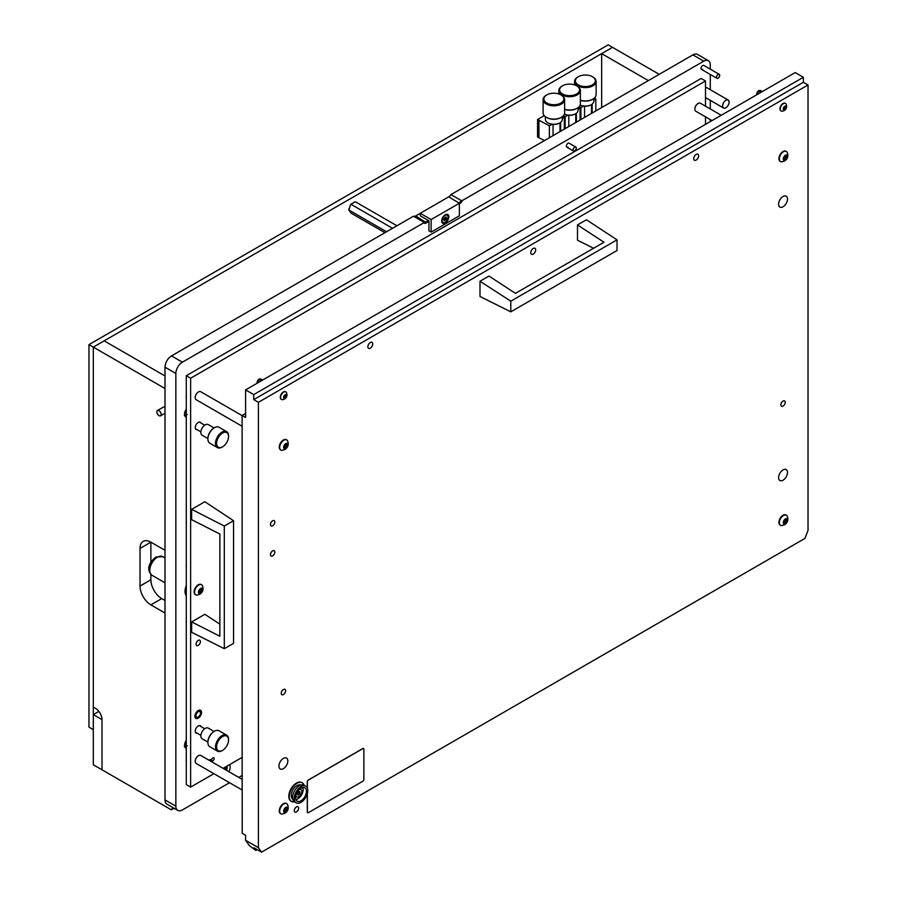 <?xml version="1.0" encoding="UTF-8"?>
<svg xmlns="http://www.w3.org/2000/svg" width="897" height="897" viewBox="0 0 897 897"><rect width="100%" height="100%" fill="white"/><g stroke="black" fill="none" stroke-linecap="round" stroke-linejoin="round"><path stroke-width="1.35" d="M228.836 771.678A6.144 3.543 120 0 0 229.307 764.782M575.84 147.063A2.31 1.334 -60 0 1 576.188 148.913A2.31 1.334 -60 0 1 574.685 150.943A2.31 1.334 -60 0 1 573.531 151.055A2.31 1.334 -60 0 1 573.183 149.205A2.31 1.334 -60 0 1 574.685 147.175A2.31 1.334 -60 0 1 575.84 147.063L569.135 143.195A2.31 1.334 120 0 0 567.98 143.307A2.31 1.334 120 0 0 566.478 145.336A2.31 1.334 120 0 0 566.826 147.186A2.31 1.334 120 0 0 567.98 147.074M719.215 74.316A2.31 1.334 -60 0 1 719.573 76.167A2.31 1.334 -60 0 1 718.06 78.196A2.31 1.334 -60 0 1 716.916 78.308A2.31 1.334 -60 0 1 716.557 76.458A2.31 1.334 -60 0 1 718.06 74.429A2.31 1.334 -60 0 1 719.215 74.316L703.82 65.425A2.31 1.334 120 0 0 702.676 65.548A2.31 1.334 120 0 0 701.162 67.578A2.31 1.334 120 0 0 701.521 69.417A2.31 1.334 120 0 0 702.676 69.304M728.173 100.027A4.608 2.657 -60 0 1 728.88 103.727A4.608 2.657 -60 0 1 725.864 107.786A4.608 2.657 -60 0 1 723.565 108.01A4.608 2.657 -60 0 1 722.859 104.321A4.608 2.657 -60 0 1 725.864 100.262A4.608 2.657 -60 0 1 728.173 100.027L707.15 87.895A4.608 2.657 120 0 0 705.502 87.816M186.284 395.297A9.99 5.763 120 0 0 186.284 398.145M186.284 759.221A9.99 5.763 120 0 0 186.284 762.069M186.284 564.179A9.99 5.763 120 0 0 186.284 567.039M186.284 585.674A11.594 6.694 120 0 0 186.284 595.72M186.284 409.2A6.144 3.543 120 0 0 185.825 417.038A6.144 3.543 120 0 0 186.284 417.228M186.284 740.328A6.144 3.543 120 0 0 185.825 748.154A6.144 3.543 120 0 0 186.284 748.356M710.278 69.159L710.278 64.92A9.217 5.326 120 0 0 708.372 60.693A9.217 5.326 120 0 0 703.764 61.153L462.549 200.412A5.382 3.106 -60 0 1 459.589 203.754L459.365 203.888M428.945 221.447L426.546 222.826A5.382 3.106 -60 0 1 423.586 222.905L182.383 362.175A9.217 5.326 120 0 0 175.857 373.455L175.857 806.179A9.217 5.326 120 0 0 177.774 810.395A9.217 5.326 120 0 0 182.383 809.935L229.531 782.711M238.748 777.396L242.235 775.378M710.278 121.611L710.278 119.593M710.278 108.952L710.278 100.341M710.278 89.7L710.278 74.473M708.372 60.693L697.507 54.425A9.217 5.326 120 0 0 692.899 54.885L450.944 194.571L461.26 200.536L462.549 200.412M423.586 222.905L423.788 222.164L413.472 216.211L171.518 355.896A9.217 5.326 120 0 0 165.003 367.187L165.003 799.9A9.217 5.326 120 0 0 166.909 804.127L177.774 810.395M413.472 216.211A4.608 2.657 120 0 0 415.681 215.93L420.256 213.295L420.256 215.796L428.945 220.819L428.945 230.854L431.121 232.11L459.365 215.796L459.365 203.26L448.724 196.858A4.608 2.657 120 0 0 450.944 194.571M458.816 202.946L459.051 202.812A4.608 2.657 120 0 0 461.26 200.536M423.788 222.164A4.608 2.657 120 0 0 426.008 221.895L428.407 220.505M212.903 760.768A1.772 1.02 120 0 0 214.058 759.21A1.772 1.02 120 0 0 213.789 757.797A1.772 1.02 120 0 0 212.903 757.887A1.772 1.02 120 0 0 211.748 759.445A1.772 1.02 120 0 0 212.017 760.858A1.772 1.02 120 0 0 212.903 760.768M210.75 761.228A1.772 1.02 120 0 0 210.526 759.681A1.772 1.02 120 0 0 209.64 759.77A1.772 1.02 120 0 0 209.068 760.264M198.237 710.536A4.687 2.702 -60 0 1 200.58 710.301A4.687 2.702 -60 0 1 201.298 714.057A4.687 2.702 -60 0 1 198.237 718.194A4.687 2.702 -60 0 1 195.894 718.419A4.687 2.702 -60 0 1 195.176 714.662A4.687 2.702 -60 0 1 198.237 710.536M201.04 423.07A4.227 2.444 120 0 0 200.345 422.229A4.227 2.444 120 0 0 198.237 422.442A4.227 2.444 120 0 0 195.479 426.165A4.227 2.444 120 0 0 196.129 429.54A4.227 2.444 120 0 0 197.194 429.719M201.04 726.592A4.227 2.444 120 0 0 200.345 725.751A4.227 2.444 120 0 0 198.237 725.965A4.227 2.444 120 0 0 195.479 729.687A4.227 2.444 120 0 0 196.129 733.073A4.227 2.444 120 0 0 197.194 733.253M198.237 645.38A3.072 1.772 120 0 0 200.244 642.667A3.072 1.772 120 0 0 199.773 640.211A3.072 1.772 120 0 0 198.237 640.357A3.072 1.772 120 0 0 196.23 643.071A3.072 1.772 120 0 0 196.701 645.537A3.072 1.772 120 0 0 198.237 645.38M705.502 106.194L705.502 80.977L190.635 378.22L190.635 787.106L213.89 773.685M223.106 768.359L242.235 757.326M705.502 124.369L705.502 116.834M190.635 378.22L186.284 375.72L186.284 784.606L190.635 787.106M705.502 80.977L701.151 78.465L186.284 375.72M199.482 711.433A3.229 1.861 120 0 0 196.465 713.72A3.229 1.861 120 0 0 196.622 717.152A3.229 1.861 120 0 0 196.992 717.286A3.229 1.861 120 0 0 200.009 714.999A3.229 1.861 120 0 0 199.852 711.568A3.229 1.861 120 0 0 199.482 711.433M648.363 80.595L601.652 53.629L601.652 107.562M659.228 74.328L612.516 47.362L601.652 53.629M157.491 410.49A3.072 1.772 60 0 1 159.027 410.647A3.072 1.772 60 0 1 161.034 413.349A3.072 1.772 60 0 1 160.563 415.816A3.072 1.772 60 0 1 159.027 415.659A3.072 1.772 60 0 1 157.02 412.956A3.072 1.772 60 0 1 157.491 410.49L163.355 407.103A3.072 1.772 60 0 1 164.891 407.26A3.072 1.772 60 0 1 165.003 407.328M172.605 807.412L173.166 807.737M165.003 613.021L150.875 604.87A15.361 8.869 60 0 1 140.022 586.055L140.022 548.426A15.361 8.869 60 0 1 143.195 541.396A15.361 8.869 60 0 1 150.875 542.158L165.003 550.31M165.003 388.513L93.31 347.117L93.31 707.094L95.486 708.338A9.217 5.326 -120 0 1 102 719.629L102 769.805L102 719.629L93.31 714.617L93.31 764.782L171.349 809.845L172.605 808.051M174.085 808.264L171.349 809.845M165.003 375.966L104.175 340.849L93.31 347.117L93.31 729.665L88.971 727.153L88.971 344.616L93.31 347.117L612.516 47.362L608.177 44.85L88.971 344.616M140.022 548.426L150.875 542.158L150.875 562.262M165.003 600.474L161.74 598.602A15.361 8.869 60 0 1 150.875 579.787L150.875 574.428M161.146 414.38A2.994 1.727 60 0 1 159.027 415.603A2.994 1.727 60 0 1 156.908 411.936A2.994 1.727 60 0 1 159.027 410.714A2.994 1.727 60 0 1 161.146 414.38M98.872 711.399L93.31 714.617M224.306 526.034L224.306 648.699L191.644 632.262L191.644 621.913L219.855 636.22L219.855 534.007L191.644 519.688L191.644 509.339L224.306 526.034L233.545 520.708L204.841 501.726L191.644 509.339M224.306 648.699L233.545 643.373L233.545 520.708M219.855 624.155L204.841 614.288L191.644 621.913M448.825 216.872A5.068 2.926 120 0 0 445.237 214.798A5.068 2.926 120 0 0 441.66 221.01A5.068 2.926 120 0 0 445.237 223.073A5.068 2.926 120 0 0 448.825 216.872M431.121 232.11L431.121 219.563L459.365 203.26M431.121 219.563L420.256 213.295L448.5 196.992M549.379 137.746L549.379 125.827L537.572 119.48L544.221 115.635M549.379 125.827L552.059 124.279M562.307 118.359L564.314 117.204L562.811 116.33M565.132 128.652L565.132 116.733L563.417 115.747M565.132 116.733L567.801 115.186M578.06 109.266L580.067 108.111L578.565 107.236M580.886 119.559L580.886 107.64L579.159 106.653M580.886 107.64L583.555 106.093M593.814 100.172L595.821 99.018L594.307 98.143M544.49 140.56L537.572 137.039L537.572 119.48M553.045 135.626L553.045 124.38M568.799 126.533L568.799 115.287M584.552 117.44L584.552 106.194M560.647 131.231L560.647 122.317M564.314 129.123L564.314 117.204M576.401 122.138L576.401 113.224M580.067 120.03L580.067 108.111M592.155 113.044L592.155 104.13M595.821 110.936L595.821 99.018M538.929 137.353L538.929 119.794M538.11 137.353L538.11 119.794M396.923 225.764L355.548 201.87L354.349 202.049L350.335 205.133L348.955 210.055L386.54 231.751M351.153 204.404L392.538 228.298M348.955 210.055L351.153 213.183L384.936 232.682M348.899 208.833A5.752 3.319 120 0 0 348.899 210.347M351.478 203.709A5.752 3.319 120 0 0 350.335 205.133M580.135 105.061A8.454 4.877 -0 0 0 591.336 104.68L591.011 104.871A7.983 4.608 180 0 1 580.135 105.095M580.37 100.206A10.753 6.212 -0 0 0 592.962 99.096L592.424 99.41A9.99 5.763 180 0 1 580.37 100.329M577.758 77.019L578.307 76.705A9.99 5.763 -0 0 0 578.307 84.856A9.99 5.763 -0 0 0 592.424 84.856A9.99 5.763 -0 0 0 592.424 76.705A9.99 5.763 -0 0 0 578.307 76.705L577.758 77.019A10.753 6.212 180 0 0 574.607 81.414L574.607 84.89M592.682 76.862A10.753 6.212 180 0 1 592.962 77.019A10.753 6.212 180 0 1 596.113 81.414A10.753 6.212 180 0 1 592.962 85.798A10.753 6.212 180 0 1 581.245 87.144A10.753 6.212 180 0 1 574.607 81.414M591.011 104.871L591.336 104.68A8.454 4.877 -0 0 0 593.814 101.226L593.814 98.547M592.424 99.41L592.962 99.096A10.753 6.212 -0 0 0 596.113 94.701L596.113 81.414M564.392 114.154A8.454 4.877 -0 0 0 575.582 113.773L575.257 113.964A7.983 4.608 180 0 1 564.381 114.177M564.617 109.299A10.753 6.212 -0 0 0 577.22 108.189L576.67 108.503A9.99 5.763 180 0 1 564.617 109.412M562.004 86.112L562.554 85.798A9.99 5.763 -0 0 0 562.554 93.95A9.99 5.763 -0 0 0 576.67 93.95A9.99 5.763 -0 0 0 576.67 85.798A9.99 5.763 -0 0 0 562.554 85.798L562.004 86.112A10.753 6.212 180 0 0 558.865 90.507L558.865 93.983M576.939 85.955A10.753 6.212 180 0 1 577.22 86.112A10.753 6.212 180 0 1 580.37 90.507A10.753 6.212 180 0 1 577.22 94.891A10.753 6.212 180 0 1 565.502 96.237A10.753 6.212 180 0 1 558.865 90.507M575.257 113.964L575.582 113.773A8.454 4.877 -0 0 0 578.06 110.32L578.06 107.64M576.67 108.503L577.22 108.189A10.753 6.212 -0 0 0 580.37 103.794L580.37 90.507M545.41 116.733L545.41 119.413A8.454 4.877 -0 0 0 547.888 122.867A8.454 4.877 -0 0 0 559.84 122.867L559.515 123.057A7.983 4.608 180 0 1 548.213 123.057A7.983 4.608 180 0 1 548.056 122.956M561.186 95.048A10.753 6.212 180 0 1 561.466 95.205A10.753 6.212 180 0 1 564.617 99.601A10.753 6.212 180 0 1 561.466 103.985A10.753 6.212 180 0 1 549.749 105.33A10.753 6.212 180 0 1 543.111 99.601L543.111 112.887A10.753 6.212 -0 0 0 546.262 117.283A10.753 6.212 -0 0 0 561.466 117.283L560.928 117.597A9.99 5.763 180 0 1 546.8 117.597A9.99 5.763 180 0 1 546.542 117.44M546.262 95.205L546.8 94.891A9.99 5.763 -0 0 0 546.8 103.043A9.99 5.763 -0 0 0 560.928 103.043A9.99 5.763 -0 0 0 560.928 94.891A9.99 5.763 -0 0 0 546.8 94.891L546.262 95.205A10.753 6.212 180 0 0 543.111 99.601M559.515 123.057L559.84 122.867A8.454 4.877 -0 0 0 562.307 119.413L562.307 116.733M560.928 117.597L561.466 117.283A10.753 6.212 -0 0 0 564.617 112.887L564.617 99.601M446.964 215.078A4.227 2.444 120 0 0 446.751 214.932A4.227 2.444 120 0 0 444.934 214.988M446 219.507L446.594 217.96L445.91 216.906L444.172 218.296L443.656 219.933L444.25 220.785L446 219.507M444.295 219.417L445.394 217.354M448.063 217.119A4.227 2.444 120 0 0 447.188 215.179A4.227 2.444 120 0 0 443.937 216.312A4.227 2.444 120 0 0 442.086 220.572A4.227 2.444 120 0 0 442.961 222.501A4.227 2.444 120 0 0 446.224 221.368A4.227 2.444 120 0 0 448.063 217.119M441.672 220.64A4.227 2.444 120 0 0 442.535 222.254A4.227 2.444 120 0 0 442.759 222.355M443.611 219.664L445.361 220.034M576.255 148.151A2.231 1.289 -60 0 1 574.685 150.875A2.231 1.289 -60 0 1 573.105 149.967A2.231 1.289 -60 0 1 574.685 147.243A2.231 1.289 -60 0 1 576.255 148.151M716.49 77.22A2.231 1.289 -60 0 1 718.06 74.496A2.231 1.289 -60 0 1 719.641 75.404A2.231 1.289 -60 0 1 718.06 78.129A2.231 1.289 -60 0 1 716.49 77.22M729.07 102.168A4.53 2.613 -60 0 1 725.864 107.718A4.53 2.613 -60 0 1 722.668 105.868A4.53 2.613 -60 0 1 725.864 100.318A4.53 2.613 -60 0 1 729.07 102.168M226.055 770.063L226.717 766.946L225.405 767.036M224.429 769.133L225.136 767.967M224.508 767.552L223.555 768.628M226.223 766.565A3.039 1.76 -60 0 1 226.818 769.469A3.039 1.76 -60 0 1 226.425 770.276M226.593 768.807L224.833 767.361M226.683 768.864L225.012 767.899M222.03 750.677L222.568 750.363A8.454 4.877 -60 0 1 216.592 746.909A8.454 4.877 -60 0 1 222.568 736.56A8.454 4.877 -60 0 1 228.544 740.014A8.454 4.877 -60 0 1 222.568 750.363L222.03 750.677A9.217 5.326 -60 0 1 217.422 751.125A9.217 5.326 -60 0 1 216.009 743.748A9.217 5.326 -60 0 1 222.03 735.618A9.217 5.326 -60 0 1 226.638 735.17A9.217 5.326 -60 0 1 228.544 739.386A9.217 5.326 -60 0 1 228.533 739.711M207.913 742.2A8.454 4.877 -60 0 1 207.902 741.897A8.454 4.877 -60 0 1 213.878 731.548L214.428 731.234A9.217 5.326 -60 0 1 219.036 730.775L226.638 735.17M207.902 742.088L202.117 738.747A6.144 3.543 -60 0 1 201.175 733.824A6.144 3.543 -60 0 1 205.189 728.409A6.144 3.543 -60 0 1 208.261 728.106L214.058 731.459M213.878 731.548L214.428 731.234A9.217 5.326 -60 0 0 207.902 742.525A9.217 5.326 -60 0 0 209.82 746.741L217.422 751.125M222.03 447.143L222.568 446.829A8.454 4.877 -60 0 1 216.592 443.387A8.454 4.877 -60 0 1 222.568 433.038A8.454 4.877 -60 0 1 228.544 436.48A8.454 4.877 -60 0 1 222.568 446.829L222.03 447.143A9.217 5.326 -60 0 1 217.422 447.603A9.217 5.326 -60 0 1 216.009 440.214A9.217 5.326 -60 0 1 222.03 432.096A9.217 5.326 -60 0 1 226.638 431.636A9.217 5.326 -60 0 1 228.544 435.852A9.217 5.326 -60 0 1 228.533 436.177M207.913 438.667A8.454 4.877 -60 0 1 207.902 438.364A8.454 4.877 -60 0 1 213.878 428.015L214.428 427.701A9.217 5.326 -60 0 1 219.036 427.252L226.638 431.636M207.902 438.566L202.117 435.224A6.144 3.543 -60 0 1 201.175 430.302A6.144 3.543 -60 0 1 205.189 424.886A6.144 3.543 -60 0 1 208.261 424.584L214.058 427.925M213.878 428.015L214.428 427.701A9.217 5.326 -60 0 0 207.902 438.992A9.217 5.326 -60 0 0 209.82 443.208L217.422 447.603M186.284 741.976L186.284 742.761M186.284 744.802A3.039 1.76 -60 0 1 186.284 741.875M186.284 743.905L186.284 744.689M186.284 410.86L186.284 411.645M186.284 413.674A3.039 1.76 -60 0 1 186.284 410.748M186.284 412.777L186.284 413.573M199.089 592.39L200.805 589.621M201.69 591.74L202.386 588.6L200.625 588.499L199.19 590.293L198.865 593.298L200.311 593.422L201.69 591.74M200.625 593.433A3.039 1.76 -60 0 1 198.472 592.188A3.039 1.76 -60 0 1 200.625 588.466A3.039 1.76 -60 0 1 202.778 589.699A3.039 1.76 -60 0 1 200.625 593.433M196.936 595.126A5.842 3.375 -60 0 1 195.737 594.857A5.842 3.375 -60 0 1 194.84 590.181A5.842 3.375 -60 0 1 198.652 585.035A5.842 3.375 -60 0 1 201.567 584.743A5.842 3.375 -60 0 1 202.408 585.651C203.798 589.262 202.935 592.132 199.807 594.285L196.936 595.126M201.354 584.642A5.842 3.375 120 0 0 201.152 584.508A5.842 3.375 120 0 0 198.237 584.799A5.842 3.375 120 0 0 194.425 589.946A5.842 3.375 120 0 0 195.322 594.621A5.842 3.375 120 0 0 195.535 594.722M202.262 590.45L200.681 589.542L200.625 588.623M186.284 595.597A11.526 6.649 -60 0 1 186.284 585.786M721.233 115.276L700.411 103.256A4.608 2.657 120 0 0 698.113 103.48A4.608 2.657 120 0 0 694.85 109.131L694.85 108.873A4.306 2.478 -60 0 1 697.888 103.615A4.306 2.478 -60 0 1 698.001 103.547M694.85 109.131A4.608 2.657 120 0 0 695.803 111.239L712.016 120.602M242.235 779.403L200.76 755.465A4.608 2.657 120 0 0 198.45 755.689A4.608 2.657 120 0 0 195.198 761.34L195.198 761.082A4.306 2.478 -60 0 1 198.237 755.812A4.306 2.478 -60 0 1 198.349 755.756M195.198 761.34A4.608 2.657 120 0 0 196.151 763.448L242.235 790.044M242.123 415.614L200.76 391.731A4.608 2.657 120 0 0 198.45 391.955A4.608 2.657 120 0 0 195.198 397.606L195.198 397.349A4.306 2.478 -60 0 1 198.237 392.079A4.306 2.478 -60 0 1 198.349 392.023M195.198 397.606A4.608 2.657 120 0 0 196.151 399.714L242.123 426.254M307.29 793.789L307.29 811.942A1.536 0.886 120 0 0 307.615 812.648A1.536 0.886 120 0 0 307.66 812.671A1.536 0.886 120 0 0 308.467 812.626L362.78 781.265A1.536 0.886 120 0 0 363.868 779.381L363.868 749.287A1.536 0.886 120 0 0 363.543 748.58A1.536 0.886 120 0 0 362.78 748.659L308.467 780.009A1.536 0.886 120 0 0 307.379 781.892L307.379 788.16M307.379 793.475L307.379 811.998A1.536 0.886 120 0 0 307.693 812.693L307.615 812.648M363.498 748.558A1.536 0.886 120 0 0 363.453 748.524A1.536 0.886 120 0 0 362.691 748.603L308.377 779.964A1.536 0.886 120 0 0 307.29 781.836L307.29 787.947M757.203 94.51A3.072 1.772 -60 0 1 758.884 91.225L759.86 90.664A3.072 1.772 -60 0 1 760.589 90.608A3.072 1.772 -60 0 1 760.914 90.732L762.338 91.55M759.86 90.664L761.867 91.819M756.799 94.746A2.826 1.626 -60 0 1 756.72 94.163A2.826 1.626 -60 0 1 758.716 90.709A2.826 1.626 -60 0 1 759.837 90.451A2.826 1.626 -60 0 1 760.174 90.597M760.903 92.38L758.884 91.225M257.551 382.985A3.072 1.772 -60 0 1 259.233 379.689L260.197 379.139A3.072 1.772 -60 0 1 260.937 379.083A3.072 1.772 -60 0 1 261.251 379.196L262.675 380.025M260.197 379.139L262.204 380.294M257.147 383.221A2.826 1.626 -60 0 1 257.069 382.638A2.826 1.626 -60 0 1 259.065 379.173A2.826 1.626 -60 0 1 260.186 378.926A2.826 1.626 -60 0 1 260.522 379.061M261.24 380.855L259.233 379.689M479.996 281.243L479.996 296.481L510.797 311.842L510.797 301.179L479.996 281.243L488.966 276.063L515.461 293.341L603.995 242.235L577.489 224.956L586.447 219.787L617.024 239.847L510.797 301.179M617.024 239.847L617.024 250.51L510.797 311.842M577.489 224.956L577.489 240.194L593.545 248.267M295.562 797.646A7.681 4.429 120 0 0 297.154 801.156A7.681 4.429 120 0 0 303.074 799.104A7.681 4.429 120 0 0 306.426 791.378A7.681 4.429 120 0 0 304.834 787.858A7.681 4.429 120 0 0 298.914 789.921A7.681 4.429 120 0 0 295.562 797.646M295.887 799.597A7.681 4.429 120 0 0 303.164 789.495A7.681 4.429 120 0 0 302.838 787.544M305.799 786.198L304.161 785.256A9.598 5.539 120 0 0 302.311 784.808A9.598 5.539 120 0 0 292.579 797.489A9.598 5.539 120 0 0 293.252 800.505A9.598 5.539 120 0 0 294.564 801.884L296.189 802.826A9.598 5.539 120 0 0 303.59 800.247A9.598 5.539 120 0 0 307.783 790.593A9.598 5.539 120 0 0 305.799 786.198A9.598 5.539 120 0 0 298.398 788.766A9.598 5.539 120 0 0 294.205 798.431A9.598 5.539 120 0 0 296.189 802.826M302.311 784.808L299.306 784.864A7.95 4.597 120 0 0 291.245 795.37A7.95 4.597 120 0 0 291.805 797.87L293.252 800.505M302.02 782.7A10.753 6.212 120 0 0 301.807 782.565A10.753 6.212 120 0 0 293.521 785.447A10.753 6.212 120 0 0 288.823 796.267A10.753 6.212 120 0 0 291.054 801.189A10.753 6.212 120 0 0 291.278 801.301M304.083 785.211A10.753 6.212 120 0 0 302.244 782.812A10.753 6.212 120 0 0 293.958 785.694A10.753 6.212 120 0 0 289.26 796.514A10.753 6.212 120 0 0 291.491 801.436A10.753 6.212 120 0 0 294.485 801.84M784.382 520.608L783.675 523.747L785.447 523.848L786.882 522.054L787.207 519.049L785.761 518.926L784.382 520.608M783.9 522.839L785.626 520.069M785.447 518.915A3.039 1.76 -60 0 1 787.588 520.159A3.039 1.76 -60 0 1 785.447 523.882A3.039 1.76 -60 0 1 783.294 522.637A3.039 1.76 -60 0 1 785.447 518.915M783.462 515.495A5.842 3.375 -60 0 1 786.377 515.203A5.842 3.375 -60 0 1 787.218 516.111C788.609 519.711 787.745 522.592 784.617 524.734L781.747 525.586A5.842 3.375 -60 0 1 780.547 525.317A5.842 3.375 -60 0 1 779.65 520.641A5.842 3.375 -60 0 1 783.462 515.495M786.164 515.102A5.842 3.375 120 0 0 785.974 514.968A5.842 3.375 120 0 0 783.047 515.259A5.842 3.375 120 0 0 779.235 520.395A5.842 3.375 120 0 0 780.132 525.081A5.842 3.375 120 0 0 780.345 525.182M787.073 520.91L785.492 520.002L785.447 519.071M784.382 156.874L783.675 160.014L785.447 160.115L786.882 158.321L787.207 155.316L785.761 155.192L784.382 156.874M783.9 159.105L785.626 156.336M785.447 155.181A3.039 1.76 -60 0 1 787.588 156.426A3.039 1.76 -60 0 1 785.447 160.148A3.039 1.76 -60 0 1 783.294 158.915A3.039 1.76 -60 0 1 785.447 155.181M783.462 151.761A5.842 3.375 -60 0 1 786.377 151.47A5.842 3.375 -60 0 1 787.218 152.378C788.609 155.988 787.745 158.859 784.617 161L781.747 161.852A5.842 3.375 -60 0 1 780.547 161.583A5.842 3.375 -60 0 1 779.65 156.908A5.842 3.375 -60 0 1 783.462 151.761M786.164 151.369A5.842 3.375 120 0 0 785.974 151.234A5.842 3.375 120 0 0 783.047 151.526A5.842 3.375 120 0 0 779.235 156.661A5.842 3.375 120 0 0 780.132 161.348A5.842 3.375 120 0 0 780.345 161.449M787.073 157.177L785.492 156.269L785.447 155.338M284.73 809.083L284.024 812.222L285.784 812.323L287.231 810.529L287.545 807.524L286.109 807.401L284.73 809.083M284.248 811.314L285.964 808.545M285.784 807.39A3.039 1.76 -60 0 1 287.937 808.634A3.039 1.76 -60 0 1 285.784 812.357A3.039 1.76 -60 0 1 283.631 811.112A3.039 1.76 -60 0 1 285.784 807.39M283.811 803.97A5.842 3.375 -60 0 1 286.726 803.678A5.842 3.375 -60 0 1 287.567 804.587C288.957 808.186 288.094 811.067 284.966 813.209L282.095 814.061A5.842 3.375 -60 0 1 280.896 813.792A5.842 3.375 -60 0 1 279.999 809.105A5.842 3.375 -60 0 1 283.811 803.97M286.513 803.566A5.842 3.375 120 0 0 286.311 803.443A5.842 3.375 120 0 0 283.396 803.723A5.842 3.375 120 0 0 279.584 808.87A5.842 3.375 120 0 0 280.481 813.545A5.842 3.375 120 0 0 280.694 813.657M287.421 809.386L285.84 808.466L285.784 807.547M284.73 445.349L284.024 448.489L285.784 448.59L287.231 446.796L287.545 443.791L286.109 443.667L284.73 445.349M284.248 447.581L285.964 444.811M285.784 443.656A3.039 1.76 -60 0 1 287.937 444.901A3.039 1.76 -60 0 1 285.784 448.623A3.039 1.76 -60 0 1 283.631 447.379A3.039 1.76 -60 0 1 285.784 443.656M283.811 440.236A5.842 3.375 -60 0 1 286.726 439.945A5.842 3.375 -60 0 1 287.567 440.853C288.957 444.452 288.094 447.334 284.966 449.475L282.095 450.328A5.842 3.375 -60 0 1 280.896 450.059A5.842 3.375 -60 0 1 279.999 445.383A5.842 3.375 -60 0 1 283.811 440.236M286.513 439.833A5.842 3.375 120 0 0 286.311 439.709A5.842 3.375 120 0 0 283.396 440.001A5.842 3.375 120 0 0 279.584 445.136A5.842 3.375 120 0 0 280.481 449.812A5.842 3.375 120 0 0 280.694 449.924M287.421 445.652L285.84 444.733L285.784 443.813M295.718 796.031A4.227 2.444 120 0 0 296.324 796.693A4.227 2.444 120 0 0 296.559 796.805M299.912 791.625L298.88 791.535L297.838 792.825L297.613 794.977L298.645 795.067L299.8 793.8L299.912 791.625M297.748 794.305L298.981 792.32M295.898 795.28A4.227 2.444 120 0 0 296.761 796.94A4.227 2.444 120 0 0 298.88 796.738A4.227 2.444 120 0 0 301.639 793.015A4.227 2.444 120 0 0 300.988 789.629A4.227 2.444 120 0 0 299.116 789.708M300.764 789.517A4.227 2.444 120 0 0 300.551 789.382A4.227 2.444 120 0 0 299.676 789.181M300.047 792.937L298.847 791.603M783.967 109.479L785.772 108.761L786.366 107.214L785.671 106.16L783.944 107.55L783.967 109.479M785.122 109.288L783.619 108.425L784.494 106.866M783.249 109.019A2.254 1.301 -60 0 1 784.841 106.25A2.254 1.301 -60 0 1 786.445 107.169A2.254 1.301 -60 0 1 784.841 109.939A2.254 1.301 -60 0 1 783.249 109.019M780.244 109.019A4.373 2.523 -60 0 1 782.162 104.613A4.373 2.523 -60 0 1 785.537 103.435A4.373 2.523 -60 0 1 786.153 104.108L786.691 106.306C786.49 109.131 784.942 110.768 782.049 111.228A4.373 2.523 -60 0 1 781.152 111.015A4.373 2.523 -60 0 1 780.244 109.019M785.38 103.357A4.373 2.523 120 0 0 785.245 103.267A4.373 2.523 120 0 0 781.87 104.444A4.373 2.523 120 0 0 779.953 108.851A4.373 2.523 120 0 0 780.861 110.847A4.373 2.523 120 0 0 781.018 110.925M284.315 397.943L286.109 397.225L286.715 395.689L286.02 394.624L284.293 396.026L284.315 397.943M285.504 397.775L283.968 396.889L284.775 395.308M283.587 397.494A2.254 1.301 -60 0 1 285.19 394.725A2.254 1.301 -60 0 1 286.782 395.644A2.254 1.301 -60 0 1 285.19 398.414A2.254 1.301 -60 0 1 283.587 397.494M280.593 397.494A4.373 2.523 -60 0 1 282.51 393.088A4.373 2.523 -60 0 1 285.874 391.911A4.373 2.523 -60 0 1 286.502 392.583L287.04 394.781C286.838 397.606 285.291 399.243 282.387 399.692A4.373 2.523 -60 0 1 281.501 399.49A4.373 2.523 -60 0 1 280.593 397.494M285.728 391.832A4.373 2.523 120 0 0 285.582 391.742A4.373 2.523 120 0 0 282.207 392.908A4.373 2.523 120 0 0 280.301 397.315A4.373 2.523 120 0 0 281.21 399.322A4.373 2.523 120 0 0 281.355 399.4M296.436 806.93A3.072 1.772 120 0 0 294.429 809.632A3.072 1.772 120 0 0 294.9 812.099A3.072 1.772 120 0 0 296.436 811.942A3.072 1.772 120 0 0 298.443 809.24A3.072 1.772 120 0 0 297.972 806.773A3.072 1.772 120 0 0 296.436 806.93M272.643 550.87A3.072 1.772 120 0 0 270.636 553.584A3.072 1.772 120 0 0 271.107 556.039A3.072 1.772 120 0 0 272.643 555.893A3.072 1.772 120 0 0 274.65 553.18A3.072 1.772 120 0 0 274.179 550.724A3.072 1.772 120 0 0 272.643 550.87M272.643 520.765A3.072 1.772 120 0 0 270.636 523.478A3.072 1.772 120 0 0 271.107 525.934A3.072 1.772 120 0 0 272.643 525.788A3.072 1.772 120 0 0 274.65 523.074A3.072 1.772 120 0 0 274.179 520.619A3.072 1.772 120 0 0 272.643 520.765M696.15 154.407A3.453 1.996 120 0 0 693.897 157.457A3.453 1.996 120 0 0 694.424 160.227A3.453 1.996 120 0 0 696.15 160.047A3.453 1.996 120 0 0 698.415 157.009A3.453 1.996 120 0 0 697.888 154.239A3.453 1.996 120 0 0 696.15 154.407M370.293 342.542A3.453 1.996 120 0 0 368.039 345.592A3.453 1.996 120 0 0 368.566 348.361A3.453 1.996 120 0 0 370.293 348.182A3.453 1.996 120 0 0 372.547 345.143A3.453 1.996 120 0 0 372.02 342.374A3.453 1.996 120 0 0 370.293 342.542M533.222 248.469A3.453 1.996 120 0 0 530.968 251.519A3.453 1.996 120 0 0 531.495 254.288A3.453 1.996 120 0 0 533.222 254.12A3.453 1.996 120 0 0 535.487 251.07A3.453 1.996 120 0 0 534.948 248.301A3.453 1.996 120 0 0 533.222 248.469M783.047 206.77A6.301 3.633 -60 0 1 779.908 207.084A6.301 3.633 -60 0 1 778.932 202.038A6.301 3.633 -60 0 1 783.047 196.488A6.301 3.633 -60 0 1 786.198 196.174A6.301 3.633 -60 0 1 787.162 201.22A6.301 3.633 -60 0 1 783.047 206.77M783.047 480.198A6.301 3.633 -60 0 1 779.908 480.512A6.301 3.633 -60 0 1 778.932 475.466A6.301 3.633 -60 0 1 783.047 469.916A6.301 3.633 -60 0 1 786.198 469.602A6.301 3.633 -60 0 1 787.162 474.648A6.301 3.633 -60 0 1 783.047 480.198M283.396 768.673A6.301 3.633 -60 0 1 280.245 768.987A6.301 3.633 -60 0 1 279.281 763.941A6.301 3.633 -60 0 1 283.396 758.391A6.301 3.633 -60 0 1 286.547 758.077A6.301 3.633 -60 0 1 287.511 763.123A6.301 3.633 -60 0 1 283.396 768.673M783.047 401.06A3.072 1.772 120 0 0 781.04 403.762A3.072 1.772 120 0 0 781.511 406.229A3.072 1.772 120 0 0 783.047 406.072A3.072 1.772 120 0 0 785.054 403.37A3.072 1.772 120 0 0 784.583 400.903A3.072 1.772 120 0 0 783.047 401.06M283.396 689.524A3.072 1.772 120 0 0 281.389 692.237A3.072 1.772 120 0 0 281.86 694.693A3.072 1.772 120 0 0 283.396 694.547A3.072 1.772 120 0 0 285.403 691.834A3.072 1.772 120 0 0 284.932 689.378A3.072 1.772 120 0 0 283.396 689.524M808.029 84.98L258.414 402.305L258.414 847.687L261.554 852.15L804.901 538.447L808.029 530.374L808.029 84.98L803.364 82.289L803.364 77.277L795.213 72.567L245.599 389.892L253.739 394.59L803.364 77.277M261.554 852.15L253.941 847.755L255.824 850.434L249.355 845.647L245.599 840.287L258.414 847.687M255.824 850.434L257.204 849.638M245.599 840.287L245.599 835.275L242.235 833.324L242.123 745.463L242.123 415.479L245.599 413.472M258.414 402.305L253.739 399.613L253.739 394.59M245.599 389.892L245.599 417.486L242.123 415.479M253.739 399.613L803.364 82.289M703.764 61.153L692.899 54.885M175.857 373.455L165.003 367.187M182.383 362.175L171.518 355.896M175.857 806.179L165.003 799.9M448.724 196.858L459.275 203.204M415.681 215.93L426.546 222.826M196.757 717.847A3.846 2.22 120 0 0 200.513 714.763A3.846 2.22 120 0 0 199.728 710.884A3.846 2.22 120 0 0 195.961 713.956A3.846 2.22 120 0 0 196.757 717.847M150.875 604.87L161.74 598.602M140.022 586.055L150.875 579.787M444.789 218.7L445.977 219.384M445.136 217.803L446.325 218.498M225.954 767.316L226.683 767.742M224.609 769.065L226.235 770.007M200.278 590.719L201.903 591.65M201.623 588.97L202.352 589.396M198.764 592.794L199.347 593.13M199.448 591.751L201.074 592.693M165.003 582.792L152.019 575.302A10.753 6.212 -60 0 1 150.371 566.68A10.753 6.212 -60 0 1 157.401 557.205A10.753 6.212 -60 0 1 162.772 556.678L165.003 557.956M784.258 522.211L785.884 523.153M783.574 523.254L784.157 523.59M785.088 521.168L786.725 522.11M786.434 519.419L787.174 519.845M784.258 158.477L785.884 159.419M783.574 159.52L784.157 159.857M785.088 157.435L786.725 158.377M786.434 155.686L787.174 156.112M284.607 810.686L286.233 811.617M283.923 811.729L284.506 812.065M285.437 809.643L287.062 810.585M286.782 807.894L287.511 808.32M284.607 446.953L286.233 447.895M283.923 447.995L284.506 448.332M285.437 445.91L287.062 446.852M286.782 444.161L287.511 444.587M298.6 793.105L299.8 793.8M298.006 793.856L299.194 794.54M784.113 107.696L785.75 108.638M784.651 106.911L786.086 107.741M284.461 396.171L286.087 397.113M283.968 396.9L285.47 397.763M284.999 395.386L286.435 396.216M195.389 718.037L196.073 718.284C200.636 716.737 201.948 713.99 199.997 710.054M160.563 415.816L165.003 413.259M591.504 113.426L591.504 104.579M575.762 122.519L575.762 113.672M560.008 131.601L560.008 122.766M445.349 217.332L446.078 217.747M444.194 219.361L445.394 220.057M573.531 151.055L566.826 147.186M716.916 78.308L701.521 69.417M723.565 108.01L705.502 97.582M226.481 770.321L227.356 765.903M228.544 740.014L228.544 739.386M204.707 728.723L199.28 725.583M200.872 735.372L195.434 732.232M207.902 741.897L207.902 742.525M228.544 436.48L228.544 435.852M204.707 425.189L199.28 422.05M200.872 431.838L195.434 428.699M207.902 438.364L207.902 438.992M184.334 746.517L187.204 745.665M184.334 415.401L187.204 414.549M198.999 592.334L200.009 592.917M200.681 589.542L202.307 590.484M200.536 588.567L201.253 588.97M152.019 575.302C144.933 568.754 150.898 560.804 155.865 557.059L162.772 556.678M759.837 90.451L760.589 90.608M260.186 378.926L260.937 379.083M785.346 519.015L786.064 519.43M783.81 522.783L784.819 523.366M785.492 520.002L787.118 520.933M785.346 155.282L786.064 155.697M783.81 159.049L784.819 159.632M785.492 156.269L787.118 157.21M285.695 807.491L286.412 807.905M284.158 811.258L285.168 811.841M285.84 808.466L287.466 809.408M285.695 443.757L286.412 444.172M284.158 447.525L285.168 448.108M285.84 444.733L287.466 445.674M297.703 794.282L298.432 794.697M298.88 792.264L300.08 792.959M783.63 108.425L785.155 109.299M785.122 106.586L785.85 107.001M285.47 395.05L286.188 395.476"/></g></svg>

